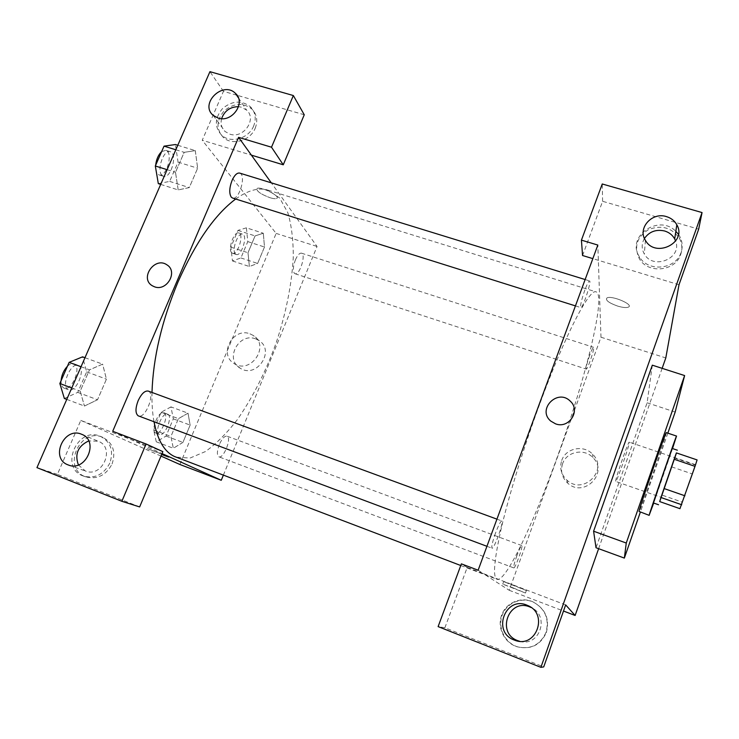 <?xml version="1.0" encoding="UTF-8"?>
<svg xmlns="http://www.w3.org/2000/svg" width="739" height="739" viewBox="0 0 739 739"><rect width="100%" height="100%" fill="white"/><g stroke="black" fill="none" stroke-linecap="round" stroke-linejoin="round"><path stroke-width="0.55" stroke-dasharray="3.69 2.77" d="M615.67 481.2C615.356 478.66 628.621 440.61 629.277 442.153C630.7 441.756 616.603 482.622 615.726 481.431L615.67 481.2M681.672 504.275L695.307 464.619L681.672 504.275M676.379 452.896L661.987 495.065L682.079 502.086L697.099 459.926M682.079 502.086L679.945 508.681M661.987 495.065L676.481 452.933M672.25 448.471L653.461 502.963M671.723 466.891L691.787 473.764M674.735 458.069L694.919 464.942M672.518 448.555L653.71 503.047M666.329 432.648C667.705 431.705 639.54 513.356 639.041 511.767M667.834 433.156L640.325 512.219M652.325 365.177L647.115 402.773L596.013 547.728M647.115 402.773L675.178 412.057M598.627 548.689L662.144 368.336M680.711 254.419C682.522 249.025 682.162 243.796 679.631 238.734C672.102 227.695 661.756 224.628 648.593 229.552C636.879 236.988 633.785 246.697 639.327 258.687C647.826 274.187 675.548 271.435 680.711 254.419M679.002 284.755L592.835 258.632M582.554 255.518L602.608 201.294L698.678 229.164M678.448 234.328L679.945 236.776C682.494 241.856 682.854 247.112 681.035 252.526C675.852 269.615 647.992 272.395 639.457 256.821C625.721 236.656 658.754 213.497 675.843 231.335M644.436 238.457C641.489 243.648 641.452 248.831 644.325 254.004C653.137 270.428 682.55 258.354 675.631 241.108M602.608 201.294L602.248 183.983M565.668 604.908L483.315 573.575L509.199 590.285L600.983 337.215L597.833 245.062M546.352 632.519C549.788 618.968 545.428 608.816 533.272 602.073C521.3 596.659 506.446 603.042 502.114 615.421C497.569 627.716 504.802 642.764 517.374 646.791C530.861 649.877 540.514 645.119 546.352 632.519M478.133 570.222L483.315 573.575L467.196 567.441L444.887 627.78L543.719 666.911M546.029 632.399C540.163 645.064 530.454 649.849 516.903 646.736C504.275 642.699 497.005 627.568 501.578 615.217C505.929 602.784 520.856 596.364 532.884 601.805C545.096 608.585 549.474 618.774 546.029 632.399M519.609 641.267C539.498 647.456 550.259 615.79 531.193 607.56M444.887 627.78L438.116 626.607M467.196 567.441L461.385 563.857M617.61 306.075C622.801 307.609 626.432 307.951 628.492 307.091C634.09 304.597 611.365 294.99 606.895 297.983C605.259 300.21 608.825 302.907 617.61 306.075C608.825 302.907 605.259 300.21 606.895 297.983C611.365 295 634.09 304.597 628.483 307.091C626.432 307.96 622.801 307.618 617.61 306.075M600.983 337.215L665.802 357.935M562.573 463.778C560.291 471.196 561.991 477.634 567.681 483.112C583.856 498.455 609.056 472.886 592.881 457.589C584.189 447.963 566.453 451.621 562.573 463.778M509.199 590.285L563.497 611.033M561.723 460.48C565.677 448.12 583.718 444.388 592.558 454.171C609.001 469.718 583.367 495.712 566.924 480.128C561.132 474.567 559.405 468.018 561.723 460.48M550.823 421.119L555.552 423.844M513.069 587.865L525.475 593.029L502.751 584.152L513.069 587.865M513.984 585.343L503.665 581.648L526.38 590.526L513.984 585.343M516.875 555.728C514.381 562.841 513.356 566.896 513.808 567.912C515.092 568.938 523.434 545.604 521.789 545.558C520.93 545.89 519.286 549.28 516.875 555.728M495.527 533.068C492.442 541.835 491.278 546.878 492.017 548.209C494.003 549.594 504.192 521.143 501.79 520.94C500.571 521.254 498.483 525.3 495.527 533.068M589.704 355.32C586.978 363.182 585.824 367.773 586.239 369.103C587.477 370.054 595.144 347.284 593.574 347.302C592.918 347.478 591.625 350.147 589.704 355.32M584.882 289.984C581.454 299.886 580.097 305.752 580.808 307.581C582.674 308.828 591.81 280.996 589.556 280.903C588.669 281.032 587.117 284.053 584.882 289.984M539.562 404.436C523.868 447.113 509.568 493.393 501.735 526.334C494.123 559.617 492.543 577.279 497.014 579.311C508.192 583.099 548.55 489.19 573.981 407.494C592.826 347.995 604.197 294.455 596.161 291.896C589.694 287.933 565.243 334.37 539.562 404.436M235.676 199.022C248.064 190.219 258.853 187.253 268.026 190.145L279.702 198.061L287.868 212.786C291.554 225.497 293.355 240.369 293.272 257.403C291.739 284.469 286.095 312.791 276.331 342.369C265.781 371.68 252.756 397.462 237.274 419.715C226.836 433.174 216.25 443.779 205.516 451.511L190.006 458.069L175.937 457.108M153.998 421.738C152.428 413.175 151.763 403.411 151.994 392.464M219.335 444.527C216.915 451.132 216.767 455.233 218.892 456.822C223.474 459.085 231.824 438.31 227.178 436.25L226.956 436.149C224.536 435.862 221.996 438.652 219.335 444.527M239.658 173.083C246.614 174.653 239.15 200.722 232.545 198.034M148.243 391.079C155.587 393.148 145.398 419.124 138.47 415.928M295.415 259.879C297.521 255.14 299.535 252.895 301.475 253.163C306.352 254.244 299.581 275.721 295 273.716L294.27 273.19C292.764 270.492 293.143 266.058 295.415 259.879M112.716 431.299L162.044 453.561M223.363 475.159L317.049 246.475L271.296 182.829M152.326 285.771L154.488 286.797M221.598 118.656C220.351 123.792 221.524 128.087 225.099 131.524L229.884 134.175C243.473 139.015 257.255 119.108 246.604 110.111L241.477 107.201L238.558 106.675M253.68 125.981C248.821 138.535 230.568 143.763 221.645 135.219C214.338 126.96 214.633 118.074 222.522 108.568C232.138 100.661 241.404 100.024 250.318 106.675C255.408 112.014 256.525 118.452 253.68 125.981M255.204 128.244C258.04 120.743 256.923 114.333 251.851 109.002C242.974 102.379 233.746 103.007 224.166 110.878C216.305 120.346 216.019 129.196 223.307 137.436C232.194 145.943 250.364 140.752 255.204 128.244M78.399 464.942L85.447 471.02C102.573 478.142 115.635 447.391 98.204 441.238L88.698 440.915M109.843 463.085C103.719 474.558 94.943 478.89 83.507 476.082C58.991 468.193 77.392 425.71 100.513 436.379C110.73 441.904 113.843 450.808 109.843 463.085M112.088 463.953C116.069 451.732 112.965 442.864 102.786 437.359C79.757 426.726 61.448 469.034 85.872 476.895C97.262 479.685 106 475.371 112.088 463.953M139.643 506.926L57.402 474.364L80.791 420.408L162.857 451.64M57.402 474.364L36.95 467.639M236.6 95.137L223.455 91.322L202.246 140.244L251.38 155.144M304.256 114.767L237.053 95.266M223.455 91.322L209.941 71.665M177.785 145.269L195.272 150.617L184.187 152.336L175.494 172.289L178.21 189.932L189.276 187.558L197.646 168.215L195.281 150.599L184.177 152.363M175.817 149.768L184.187 152.336L175.494 172.289L178.191 189.951M246.41 227.824L237.949 230.392L230.873 247.168L232.462 260.941L240.914 257.957L247.787 241.607L246.41 227.824L263.306 233.247L255.066 235.907L247.999 252.756L249.385 266.52L257.625 263.435L264.488 247.011L263.315 233.228L255.057 235.926L247.999 252.756L249.376 266.53M232.462 260.941L249.385 266.52L257.634 263.417M170.968 406.893L161.139 412.242L153.666 429.932L156.262 441.802L166.063 436.065L173.305 418.837L170.968 406.893L188.011 413.184L178.395 418.68M161.139 412.242L178.395 418.653L170.94 436.435L173.332 448.268L182.921 442.412L190.145 425.101L188.011 413.184L178.395 418.653L170.94 436.435L173.314 448.287M156.262 441.802L173.332 448.268L182.921 442.393M166.063 436.065L182.921 442.412L190.145 425.101L188.02 413.166M66.769 399.383L84.44 406.044L97.52 399.771L106.434 379.153L102.638 364.133L89.474 369.842L80.209 391.125L84.44 406.044L97.53 399.744M84.976 357.713L102.619 364.151L89.465 369.869M81.031 366.738L89.474 369.842L80.209 391.125L84.422 406.062M179.9 464.489L276.155 233.404L202.246 140.244M80.791 420.408L160.991 456.083M255.62 338.868C238.78 332.134 224.333 359.487 240.23 368.216C256.488 379.107 275.665 350.683 258.983 340.55L255.62 338.868M276.155 233.404L317.049 246.475M249.958 333.825L253.366 335.515C270.289 345.787 250.789 374.655 234.3 363.616C218.181 354.766 232.877 326.989 249.958 333.825M168.704 457.025L147.227 448.555L161.832 454.079M270.049 197.738C273.356 198.736 275.573 198.967 276.719 198.422C281.217 196.5 260.525 186.016 257.033 188.482C256.267 191.059 260.608 194.145 270.049 197.738C260.608 194.145 256.267 191.059 257.033 188.482C260.525 186.016 281.217 196.5 276.719 198.431C275.573 198.967 273.347 198.736 270.049 197.738M159.384 434.393C153.961 432.37 162.432 411.558 167.614 414.126C173.332 415.724 164.917 436.989 159.55 434.467L159.384 434.393M153.666 429.932L170.94 436.435M173.305 418.837L190.145 425.101M155.606 432.971C150.146 430.939 158.626 410.145 163.846 412.731C169.6 414.339 161.185 435.585 155.781 433.045L155.606 432.971M235.418 253.92C231.362 250.345 237.976 232.074 242.558 234.171C248.055 235.464 241.459 256.673 236.258 254.475L235.418 253.92M237.949 230.392L255.066 235.907M230.873 247.168L247.999 252.756M240.914 257.957L257.625 263.435L264.488 247.011L263.306 233.247M247.787 241.607L264.488 247.011M231.677 252.692C227.584 249.108 234.198 230.854 238.817 232.97C244.35 234.263 237.764 255.463 232.526 253.246L231.677 252.692M64.367 398.478L77.743 392.372L86.666 371.874L82.574 356.835M68.237 389.638C60.496 386.617 70.796 361.851 78.297 365.389C86.518 367.791 76.348 393.277 68.533 389.767L68.237 389.638M71.757 387.966L80.209 391.125M77.743 392.372L97.52 399.771L106.434 379.153L102.619 364.151M86.666 371.874L106.434 379.153M67.434 366.239C69.808 363.967 71.951 363.135 73.863 363.764C82.14 366.184 71.969 391.642 64.108 388.114L63.803 387.975C61.854 386.903 60.949 384.483 61.078 380.714M158.312 183.632L169.665 181.397L178.062 162.137L175.411 144.539M161.943 175.328C156.335 170.256 163.799 148.955 170.229 151.689C178.016 153.527 170.875 179.235 163.411 176.288L161.943 175.328M167.125 169.674L175.494 172.289M160.696 184.39L178.21 189.932L189.267 187.586L197.646 168.215L195.272 150.617M169.665 181.397L189.267 187.586M178.062 162.137L197.646 168.215M161.619 151.634L165.822 150.331C173.674 152.188 166.543 177.877 159.033 174.912L157.546 173.951L156.317 171.864M155.578 167.494L155.652 165.222M695.307 464.619L629.277 442.153M681.57 504.46L615.726 481.431M679.631 238.734L679.945 236.776M639.327 258.687L639.457 256.821M645.424 240.369L644.325 254.004M517.374 646.791L516.903 646.736M592.881 457.589L592.558 454.171M567.681 483.112L566.924 480.128M525.475 593.029L526.38 590.526M502.751 584.152L503.665 581.648M460.767 565.52L497.014 579.311M268.026 190.145L596.161 291.896M521.789 545.558L226.956 436.149M513.808 567.912L218.892 456.822M575.432 305.891L580.808 307.581M585.14 279.545L589.556 280.903M486.936 546.306L492.017 548.209M496.931 519.147L501.79 520.94M295 273.716L586.239 369.103M301.475 253.163L593.574 347.302M213.202 115.376L225.099 131.524M238.383 97.807L246.604 110.111M251.851 109.002L250.318 106.675M223.307 137.436L221.645 135.219M68.699 465.117L85.447 471.02M81.9 434.403L98.204 441.238M102.786 437.359L100.513 436.379M85.872 476.895L83.507 476.082M258.983 340.55L253.366 335.515M240.23 368.216L234.3 363.616M155.781 433.045L159.55 434.467M163.846 412.731L167.614 414.126M232.526 253.246L236.258 254.475M238.817 232.97L242.558 234.171M64.108 388.114L68.533 389.767M73.863 363.764L78.297 365.389M159.033 174.912L163.411 176.288M165.822 150.331L170.229 151.689"/><path stroke-width="1.11" d="M695.02 466.355L697.099 459.926L676.379 452.896L674.134 459.242L695.02 466.355L679.945 508.681L659.696 501.578L660.952 497.504L681.737 504.774M674.134 459.242L664.01 488.525L684.933 495.804M660.952 497.504L664.01 488.525M676.481 452.933L659.705 501.578M658.541 504.746L653.461 502.963L664.121 471.233L672.25 448.471L677.358 450.199M653.71 503.047L649.23 515.037C649.941 511.545 677.016 433.23 676.527 436.065L672.518 448.555M649.175 515.351L639.05 511.434C639.327 507.785 666.384 429.673 666.329 432.648L676.527 436.065M640.325 512.219L624.353 558.093L626.256 543.036L684.619 375.569L675.178 412.057L667.834 433.156M684.619 375.569L652.325 365.177L593.593 531.202L596.013 547.728L624.353 558.093M662.144 368.336L665.802 357.935L679.002 284.755L698.678 229.164L702.05 212.564L540.893 667.335L543.719 666.911L565.668 604.908L575.118 615.467L598.627 548.689M592.835 258.632L582.554 255.518L581.427 240.138L602.248 183.983L702.05 212.564M675.843 231.335L678.448 234.328M675.631 241.108L674.698 238.965C672.518 235.048 669.183 232.397 664.675 231.002C656.093 229.099 649.35 231.584 644.436 238.457M666.458 216.61C651.992 211.733 637.295 228.286 645.424 240.369C655.345 258.521 687.399 242.669 676.822 224.795C674.578 220.758 671.123 218.033 666.458 216.61M540.893 667.335L438.116 626.607L461.385 563.857L478.133 570.222L597.833 245.062L581.427 240.138M531.193 607.56L529.743 606.922C508.737 597.916 495.998 632.99 517.642 640.63L519.609 641.267M514.252 640.048L515.009 640.334C536.44 648.648 548.818 613.462 527.452 605.407C505.642 595.107 491.444 631.947 514.252 640.048M593.593 531.202L626.256 543.036M563.497 611.033L575.118 615.467M555.552 423.844L550.823 421.119C536.662 409.535 557.612 388.086 570.277 401.175C581.011 410.533 568.956 429.156 555.552 423.844C568.956 429.165 581.011 410.533 570.277 401.175C557.612 388.086 536.662 409.535 550.823 421.119M151.994 392.464C153.121 357.768 161.786 320.948 178.007 281.984C195.604 242.29 214.827 214.633 235.676 199.022M460.767 565.52L174.552 456.526C164.529 451.982 157.675 440.389 153.998 421.738M575.432 305.891L232.545 198.034L231.252 197.128C229.035 193.396 229.302 187.835 232.055 180.455C234.522 175.106 237.053 172.649 239.658 173.083L585.14 279.545M486.936 546.306L138.193 415.817C135.283 413.424 135.265 408.381 138.147 400.667C141.454 393.721 144.816 390.525 148.243 391.079L496.931 519.147M112.716 431.299L238.595 137.352L271.509 147.218L293.346 95.543L209.941 71.665L36.95 467.639L121.861 501.291L146.082 443.982L112.716 431.299M162.044 453.561L221.257 480.285L223.363 475.159M271.296 182.829L238.595 137.352M154.479 286.797L152.326 285.771C139.265 278.354 154.765 256.156 166.903 264.83C178.293 271.472 166.885 291.729 154.479 286.797C166.894 291.729 178.293 271.472 166.903 264.83C154.765 256.156 139.265 278.363 152.326 285.781M218.116 118.083L213.202 115.376C199.253 103.913 222.845 80.486 235.39 93.326C246.318 102.527 232.083 123.016 218.116 118.083M68.09 464.896C49.661 458.448 64.016 426.255 81.623 434.283C99.543 440.61 85.983 472.332 68.376 465.007L68.09 464.896M238.558 106.675C230.18 106.785 224.527 110.776 221.598 118.656M88.698 440.915C77.946 446.07 74.51 454.079 78.399 464.942M146.082 443.982L162.857 451.64L139.643 506.926L121.861 501.291M251.38 155.144L283.259 164.797L304.256 114.767L293.346 95.543M283.259 164.797L271.509 147.218M160.991 456.083L179.9 464.489L221.257 480.285M161.832 454.079L168.474 456.998L161.647 454.513L168.704 457.025M84.976 357.713L82.574 356.835L69.133 362.369L59.85 383.523L64.367 398.478L66.769 399.383M69.133 362.369L81.031 366.738M59.85 383.523L71.757 387.966M61.078 380.714C61.614 375.052 63.73 370.23 67.434 366.239M177.785 145.269L175.411 144.539L164.03 146.146L155.319 165.989L158.312 183.632L160.696 184.39M164.03 146.146L175.817 149.768M155.319 165.989L167.125 169.674M156.317 171.864L155.578 167.494M155.652 165.222C156.372 159.282 158.358 154.756 161.619 151.634M676.822 224.795L674.698 238.965M515.009 640.334L518.381 640.898M527.452 605.407L530.371 607.181M235.39 93.326L238.383 97.807"/></g></svg>
